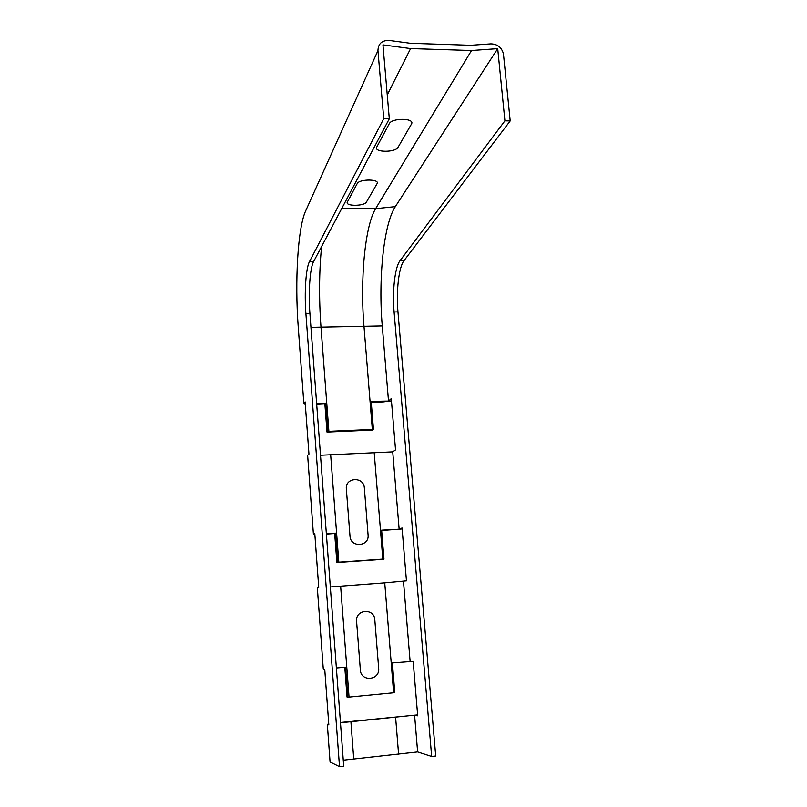 <?xml version="1.0" encoding="UTF-8"?>
<svg xmlns="http://www.w3.org/2000/svg" width="807" height="807" viewBox="0 0 807 807"><rect width="100%" height="100%" fill="white"/><g stroke="black" fill="none" stroke-linecap="round" stroke-linejoin="round"><path stroke-width="1.21" d="M366.469 202.002C364.411 206.37 344.629 206.36 347.383 201.982L357.198 183.623C359.286 178.811 380.319 178.942 377.03 183.724L366.469 202.002M411.429 124.127C415.534 118.054 391.95 117.62 389.226 123.753L376.788 146.995C373.389 152.503 395.42 152.745 398.073 147.257L411.429 124.127M364.34 487.942C363.866 476.251 345.023 477.25 346.344 488.941L349.996 536.13C350.49 548.024 369.475 546.732 368.073 534.95L364.34 487.942M374.811 619.806C374.317 607.742 355.231 609.255 356.583 621.299L360.346 669.941C360.86 682.208 380.087 680.382 378.665 668.257L374.811 619.806M305.318 404.499L303.846 403.5L305.127 401.876L308.96 454.079L307.638 455.37L313.419 534.365L314.791 533.588L318.735 587.405L317.333 587.829L323.294 669.265L324.747 669.376L328.822 724.878L327.329 724.393L328.742 723.808M377.948 50.629C378.211 43.679 381.963 40.289 389.196 40.451L410.41 43.296L470.763 45.293L490.908 43.871C497.455 44.082 501.631 47.391 503.437 53.797L510.206 120.929L504.92 120.838L497.717 48.642L471.54 50.528L410.602 48.571L382.952 44.899L389.307 118.77L383.749 118.669L377.948 50.629L305.611 211.02C297.763 228.018 294.767 281.451 298.227 326.835L303.846 403.5M383.749 118.669L309.424 261.761C305.843 268.297 304.279 292.759 305.914 313.792L339.515 766.65L330.073 761.99L327.329 724.393M314.871 534.738L313.419 534.365M327.006 432.068L324.868 403.883L325.544 403.117L327.682 431.392L327.006 432.068L372.652 430.05L373.459 429.374L371.19 401.361L388.51 401.049L391.264 398.597L395.541 449.892L392.727 451.859L320.49 455.239M336.378 667.964L345.527 667.167L347.807 697.198L347.04 697.056L344.791 667.228M340.453 722.497L417.633 714.891M336.872 562.57L334.673 533.518L335.389 533.155L337.588 562.287L336.872 562.57L383.103 559.322L383.961 559.039L381.63 530.179L399.142 529.21L402.047 527.99L406.456 580.838L384.737 582.866L393.624 692.759L394.784 692.638L392.373 662.9L413.164 661.326L417.703 715.799L414.586 715.163L340.473 722.79M510.206 120.929L403.944 260.762C398.789 267.198 396.106 291.236 397.962 311.885L435.709 756.008L431.664 756.462L417.633 751.932L343.268 760.174M402.138 528.968L381.65 530.502M391.456 400.837L383.224 401.886L371.25 402.108M324.868 403.883L316.697 404.357M316.637 403.631L325.544 403.117M334.673 533.518L326.381 534.123M326.361 533.81L335.389 533.155M321.59 246.539C319.118 271.697 318.906 298.479 320.964 326.875L328.883 431.321L327.682 431.392M330.648 454.593L338.809 562.197L337.588 562.287M384.737 582.866L340.635 586.175L349.048 697.087L347.807 697.198M340.635 586.175L330.335 586.982M414.586 715.163L417.633 751.932M504.92 120.838L399.969 260.802C394.885 267.238 392.242 291.297 394.088 311.966L431.664 756.462M497.717 48.642L395.329 206.622C383.597 224.326 378.201 279.313 382.266 325.947L388.51 401.049M392.727 451.859L399.142 529.21M403.49 581.544L410.107 661.226M393.624 692.759L349.048 697.087M373.459 429.374L328.883 431.321M383.961 559.039L338.809 562.197M374.186 452.465L382.811 559.11M389.307 118.77L313.55 261.71C309.888 268.247 308.284 292.699 309.928 313.711L343.711 766.186L339.515 766.65M395.601 717.252L398.597 754.242M471.54 50.528L375.608 208.68C364.875 225.98 360.063 280.019 363.947 325.867L372.32 429.405M350.924 721.811L353.748 759.145M410.602 48.571L387.259 94.923M382.266 325.947L310.947 327.37M309.928 313.711L305.914 313.792M397.962 311.885L394.088 311.966M313.55 261.71L309.424 261.761M395.329 206.622L375.608 208.68L341.643 208.69M403.944 260.762L399.969 260.802"/></g></svg>

